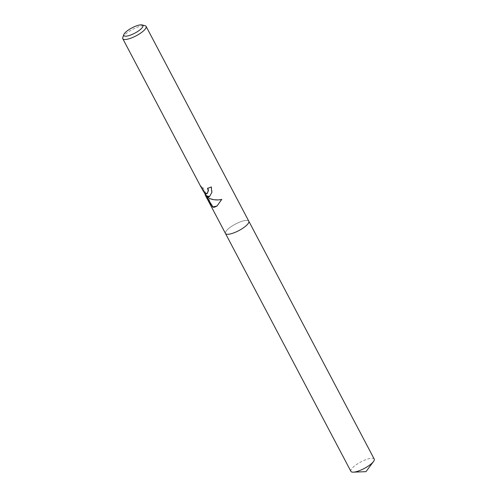 <?xml version="1.0" encoding="UTF-8"?>
<svg xmlns="http://www.w3.org/2000/svg" width="497" height="497" viewBox="0 0 497 497"><rect width="100%" height="100%" fill="white"/><g stroke="black" fill="none" stroke-linecap="round" stroke-linejoin="round"><path stroke-width="0.37" stroke-dasharray="2.48 1.86" d="M122.79 37.492A13.183 3.678 152.2 0 1 131.121 30.193A13.183 3.678 152.2 0 1 143.304 25.627A13.183 3.678 152.2 0 1 145.105 25.726M248.823 221.227L248.804 221.19A13.183 3.678 152.2 0 0 246.003 220.407A13.183 3.678 152.2 0 0 232.198 225.961A13.183 3.678 152.2 0 0 225.483 233.484A13.183 3.678 152.2 0 1 232.198 225.961A13.183 3.678 152.2 0 1 246.003 220.407A13.183 3.678 152.2 0 1 248.804 221.19A13.183 3.678 152.2 0 1 242.089 228.719A13.183 3.678 152.2 0 1 228.285 234.267M210.169 204.435L208.802 199.924L202.447 187.878L200.757 186.561M209.734 196.309L212.113 192.227L211.492 186.773A12.854 3.585 152.2 0 1 207.789 188.108L207.839 188.208M207.311 193.42L204.584 192.525L200.831 185.99L202.838 187.574L209.187 199.62L208.802 199.924M202.838 187.574L202.447 187.878M217.052 206.007L222.078 199.191C215.412 200.421 210.2 199.378 206.441 196.06M209.187 199.62L210.598 204.547L205.447 194.781L210.598 204.547L210.337 204.752M222.078 199.191L221.693 199.496M350.894 471.349A13.183 3.678 152.2 0 1 357.604 463.819A13.183 3.678 152.2 0 1 371.414 458.271A13.183 3.678 152.2 0 1 374.216 459.054M204.373 192.737L202.043 188.326M201.714 187.692L200.894 186.139"/><path stroke-width="0.75" d="M200.757 186.561L203.807 192.028L205.019 193.352L206.261 193.849L207.199 193.513L208.224 190.637L207.553 188.288A13.183 3.678 -27.8 0 0 211.206 186.996L211.859 192.426L209.622 196.402L208.603 196.942L206.205 196.247L209.367 198.384C213.033 199.974 217.146 200.347 221.693 199.496L216.934 206.106L214.083 207.33L212.741 207.119L205.186 194.992L210.169 204.435M142.092 24.931L145.105 25.726A13.183 3.678 152.2 0 1 146.106 26.409A13.183 3.678 152.2 0 1 139.396 33.933A13.183 3.678 152.2 0 1 125.586 39.487A13.183 3.678 152.2 0 1 122.784 38.704A13.183 3.678 152.2 0 1 122.79 37.492L123.834 34.56A10.785 3.007 152.2 0 1 130.655 28.584A10.785 3.007 152.2 0 1 140.62 24.85A10.785 3.007 152.2 0 1 142.092 24.931A10.785 3.007 152.2 0 1 138.663 30.814A10.785 3.007 152.2 0 1 126.126 36.188A10.785 3.007 152.2 0 1 123.834 34.56M146.106 26.409L248.804 221.19A13.183 3.678 152.2 0 1 242.089 228.719A13.183 3.678 152.2 0 1 228.285 234.267A13.183 3.678 152.2 0 1 225.483 233.484L210.25 204.596M207.839 188.208L208.454 190.457L207.311 193.42M209.734 196.309L206.205 196.247M205.186 194.992L205.447 194.781L206.23 196.228M206.28 196.321L212.964 206.945L217.052 206.007M248.823 221.227L374.216 459.054A13.183 3.678 152.2 0 1 373.495 461.527A13.183 3.678 152.2 0 1 353.696 472.131A13.183 3.678 152.2 0 1 353.342 472.15A13.183 3.678 152.2 0 1 350.894 471.349L225.501 233.522M228.285 234.267A13.183 3.678 152.2 0 1 225.483 233.484M200.658 186.4L122.784 38.704M205.447 194.781L204.373 192.737M373.495 461.527L365.96 471.665L353.342 472.15"/></g></svg>
